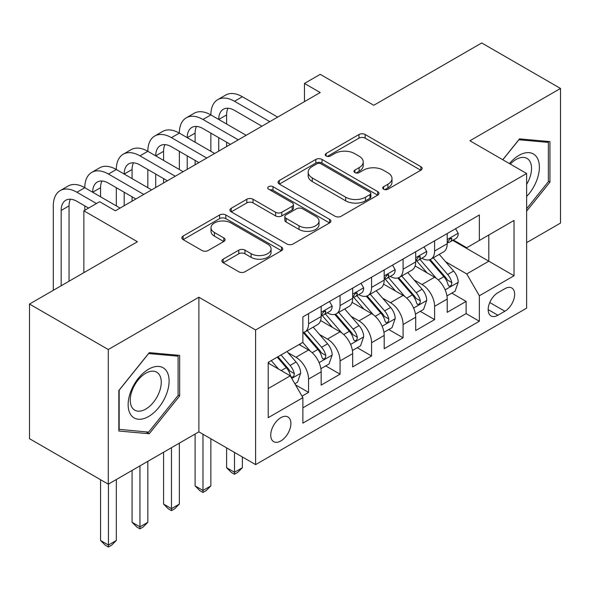 <?xml version="1.0" encoding="UTF-8"?>
<svg xmlns="http://www.w3.org/2000/svg" width="590" height="590" viewBox="0 0 590 590"><rect width="100%" height="100%" fill="white"/><g stroke="black" fill="none" stroke-linecap="round" stroke-linejoin="round"><path stroke-width="0.89" d="M383.64 189.206A3.061 1.77 0 0 0 387.969 189.206L420.84 170.23A4.373 2.522 0 0 0 422.116 168.445A4.373 2.522 0 0 0 420.84 166.66L365.158 134.513A4.373 2.522 0 0 0 358.971 134.513L326.108 153.489A3.061 1.77 0 0 0 325.208 154.742A3.061 1.77 0 0 0 326.108 155.989A3.061 1.77 0 0 0 330.437 155.989L334.692 153.533A13.998 8.083 0 0 1 354.487 153.533L359.126 156.21A13.998 8.083 0 0 1 363.226 161.925A13.998 8.083 0 0 1 359.126 167.641L354.87 170.097A3.061 1.77 0 0 0 353.978 171.351A3.061 1.77 0 0 0 354.87 172.597A3.061 1.77 0 0 0 359.207 172.597L363.455 170.141A13.998 8.083 0 0 1 383.257 170.141L387.896 172.818A13.998 8.083 0 0 1 391.996 178.534A13.998 8.083 0 0 1 387.896 184.25L383.64 186.706A3.061 1.77 0 0 0 382.748 187.959A3.061 1.77 0 0 0 383.64 189.206L383.64 186.706M280.818 440.959A14.263 8.231 120 0 0 290.132 428.392A14.263 8.231 120 0 0 287.95 416.968A14.263 8.231 120 0 0 280.818 417.676A14.263 8.231 120 0 0 271.503 430.243A14.263 8.231 120 0 0 273.686 441.667A14.263 8.231 120 0 0 280.818 440.959M223.182 259.165A4.373 2.522 0 0 0 221.899 260.957A4.373 2.522 0 0 0 223.182 262.742L238.803 271.761A4.373 2.522 0 0 0 244.983 271.761L281.489 250.684A4.373 2.522 0 0 0 282.765 248.899A4.373 2.522 0 0 0 281.489 247.114L225.808 214.967A4.373 2.522 0 0 0 219.62 214.967L183.121 236.044A4.373 2.522 0 0 0 181.838 237.829A4.373 2.522 0 0 0 183.121 239.614L201.994 250.507A4.373 2.522 0 0 0 208.174 250.507L223.794 241.487A4.373 2.522 0 0 0 225.078 239.702A4.373 2.522 0 0 0 223.794 237.918L214.443 232.512A11.704 6.756 0 0 1 211.014 227.74A11.704 6.756 0 0 1 218.234 221.493A11.704 6.756 0 0 1 230.992 222.961L267.646 244.12A11.704 6.756 0 0 1 271.068 248.899A11.704 6.756 0 0 1 263.848 255.138A11.704 6.756 0 0 1 251.097 253.678L244.983 250.153A4.373 2.522 0 0 0 238.803 250.153L223.182 259.165L223.182 262.742M526.627 242.645L560.5 223.086L560.5 88.448L481.72 42.967L373.78 105.278L320.208 74.347L304.455 83.448L320.208 92.542L115.375 210.807L99.614 201.706L83.861 210.807L83.861 272.661M108.28 349.531L108.28 484.169L198.882 431.865L198.882 297.227L108.28 349.531L29.5 304.049L137.433 241.738L83.861 210.807M198.882 297.227L255.61 329.972L526.627 173.504L526.627 308.142L255.61 464.61L255.61 329.972M560.5 88.448L469.898 140.759L526.627 173.504M335.002 216.22A4.373 2.522 0 0 0 341.19 216.22L377.689 195.143A4.373 2.522 0 0 0 378.964 193.358A4.373 2.522 0 0 0 377.689 191.573L322.007 159.425A4.373 2.522 0 0 0 315.82 159.425L279.321 180.503A4.373 2.522 0 0 0 278.038 182.288A4.373 2.522 0 0 0 279.321 184.073L335.002 216.22M269.873 189.869A3.061 1.77 0 0 1 272.978 190.297L272.978 186.661L329.589 219.34A4.373 2.522 0 0 1 330.865 221.132A4.373 2.522 0 0 1 329.589 222.917L293.09 243.987A4.373 2.522 0 0 1 286.902 243.987L231.221 211.84L231.221 208.27A4.373 2.522 0 0 0 229.938 210.055A4.373 2.522 0 0 0 231.221 211.84M231.221 208.27L246.841 199.25A4.373 2.522 0 0 1 253.029 199.25L275.611 212.289A4.373 2.522 0 0 0 281.799 212.289L292.161 206.308A4.373 2.522 0 0 0 293.437 204.524A4.373 2.522 0 0 0 292.161 202.731L268.649 189.161A3.061 1.77 0 0 1 267.749 187.915A3.061 1.77 0 0 1 269.645 186.278A3.061 1.77 0 0 1 272.978 186.661M108.28 484.169L29.5 438.687L29.5 304.049M302.014 396.156L308.548 392.38L295.472 384.835M288.031 352.702L295.944 357.267A17.825 10.296 60 0 1 308.548 379.097L321.159 371.825L321.159 385.108L340.061 374.185L325.724 365.911M319.544 334.508L327.457 339.073A17.825 10.296 60 0 1 340.061 360.91L352.673 353.631L352.673 366.914L371.575 355.991L357.238 347.717M351.057 316.314L358.971 320.879A17.825 10.296 60 0 1 371.575 342.716L384.186 335.437L384.186 348.719L403.088 337.797L388.751 329.522M382.571 298.12L390.484 302.685A17.825 10.296 60 0 1 403.088 324.522L415.699 317.243L415.699 330.525L434.601 319.603L434.601 306.328A17.825 10.296 -120 0 0 421.998 284.491L414.084 279.925M420.264 311.328L434.601 319.603M321.159 371.825A17.825 10.296 -120 0 0 308.548 349.988L299.093 344.531M352.673 353.631A17.825 10.296 -120 0 0 340.061 331.794L320.577 320.547M384.186 335.437A17.825 10.296 -120 0 0 371.575 313.6L352.09 302.353M415.699 317.243A17.825 10.296 -120 0 0 403.088 295.406L383.603 284.159M504.878 288.68L497.945 292.677A13.813 7.98 120 0 0 488.918 304.853A13.813 7.98 120 0 0 491.035 315.923A13.813 7.98 120 0 0 497.945 315.237L504.878 311.24A13.813 7.98 120 0 0 513.905 299.064A13.813 7.98 120 0 0 511.788 287.994A13.813 7.98 120 0 0 504.878 288.68M268.214 388.559L290.273 375.823L302.877 397.66L302.877 423.133L479.353 321.248L479.353 295.774L466.749 273.937L445.598 261.731M302.877 397.66L268.214 417.676L268.214 362.363L302.877 342.348L302.877 316.874L479.353 214.989L479.353 240.462L514.015 220.446L514.015 275.759L479.353 295.774M327.295 312.781L327.457 312.877A17.825 10.296 60 0 0 336.374 313.755L348.978 306.476A17.825 10.296 -120 0 0 352.673 298.319L352.673 288.127M358.808 294.587L358.971 294.683A17.825 10.296 60 0 0 367.887 295.56L380.491 288.281A17.825 10.296 -120 0 0 384.186 280.125L384.186 269.932M390.322 276.393L390.484 276.489A17.825 10.296 60 0 0 399.4 277.366L412.004 270.095A17.825 10.296 -120 0 0 415.699 261.931L415.699 251.738M302.877 407.845L466.115 313.6L466.115 301.409L447.213 312.331L447.213 299.049A17.825 10.296 -120 0 0 434.601 277.212L415.117 265.965M421.835 258.199L421.998 258.295A17.825 10.296 -120 0 0 430.914 259.172A17.825 10.296 -120 0 0 434.601 251.016L434.601 240.823M430.914 259.172L443.518 251.901A17.825 10.296 -120 0 0 447.213 243.736L447.213 233.544M308.548 313.6L308.548 323.792A17.825 10.296 60 0 1 304.86 331.949A17.825 10.296 60 0 1 302.877 332.671M304.86 331.949L317.464 324.67A17.825 10.296 -120 0 0 321.159 316.513L321.159 306.321M340.061 295.406L340.061 305.598A17.825 10.296 60 0 1 336.374 313.755M371.575 277.212L371.575 287.404A17.825 10.296 60 0 1 367.887 295.56M403.088 259.017L403.088 269.21A17.825 10.296 60 0 1 399.4 277.366M403.088 324.522L403.088 337.797M371.575 342.716L371.575 355.991M340.061 360.91L340.061 374.185M308.548 379.097L308.548 392.38M290.273 375.823L268.214 363.093M466.749 273.937L488.808 261.2L488.808 235.004L514.015 220.446M452.714 240.366L514.015 275.759M453.349 240.005L466.749 247.741L479.353 240.462M198.882 431.865L255.61 464.61M304.455 83.448L304.455 101.642M451.778 293.134L466.115 301.409M466.115 313.6L479.353 321.248M526.627 211.146L549.946 182.14L549.946 141.593L519.532 138.871L502.769 159.735M118.841 431.032L149.248 433.746L179.662 395.92L179.662 355.372L149.248 352.65L118.841 390.484L118.841 431.032M548.368 181.226L549.946 182.14M178.084 395.005L179.662 395.92M146.04 431.895L149.248 433.746M384.864 189.641L387.896 187.893A13.998 8.083 0 0 0 391.996 182.177L391.996 178.534M363.226 161.925L363.226 165.569A13.998 8.083 0 0 1 359.126 171.277L356.094 173.032M420.781 170.267L365.158 138.156A4.373 2.522 0 0 0 358.971 138.156L327.332 156.424M377.63 195.179L322.007 163.069A4.373 2.522 0 0 0 315.82 163.069L279.38 184.102M369.952 194.612A3.061 1.77 0 0 0 370.852 193.358A3.061 1.77 0 0 0 369.952 192.111L321.078 163.895A3.061 1.77 0 0 0 316.749 163.895L312.265 166.483A13.998 8.083 0 0 0 308.164 172.199A13.998 8.083 0 0 0 312.265 177.907L345.674 197.2A13.998 8.083 0 0 0 365.468 197.2L369.952 194.612L369.952 198.247A3.061 1.77 0 0 0 370.852 196.994L370.852 193.358M308.164 172.199L308.164 175.835A13.998 8.083 0 0 0 312.265 181.55L312.265 177.907M369.952 198.247L365.468 200.836A13.998 8.083 0 0 1 345.674 200.836L312.265 181.55M231.28 211.876L246.841 202.894L246.841 199.25M293.437 204.524L293.437 208.159A4.373 2.522 0 0 1 292.161 209.944L281.799 215.925A4.373 2.522 0 0 1 275.611 215.925L253.029 202.894A4.373 2.522 0 0 0 246.841 202.894M272.978 190.297L329.53 222.946M299.042 225.815A11.704 6.756 0 0 0 311.793 227.283A11.704 6.756 0 0 0 319.02 221.036A11.704 6.756 0 0 0 315.591 216.265L302.677 208.808A4.373 2.522 0 0 0 296.49 208.808L286.128 214.79A4.373 2.522 0 0 0 284.845 216.574A4.373 2.522 0 0 0 286.128 218.359L299.042 225.815L299.042 229.458A11.704 6.756 0 0 0 311.793 230.919A11.704 6.756 0 0 0 319.02 224.679L319.02 221.036M284.845 216.574L284.845 220.21A4.373 2.522 0 0 0 286.128 222.002L286.128 218.359M299.042 229.458L286.128 222.002M271.068 248.899L271.068 252.535A11.704 6.756 0 0 1 263.848 258.781A11.704 6.756 0 0 1 251.097 257.314L244.983 253.789A4.373 2.522 0 0 0 238.803 253.789L223.234 262.771M211.014 227.74L211.014 231.376A11.704 6.756 0 0 0 214.443 236.155L214.443 232.512M223.743 241.524L214.443 236.155M281.43 250.72L225.808 218.61A4.373 2.522 0 0 0 219.62 218.61L183.18 239.643M446.947 295.922L455.089 291.224L458.238 282.123A11.807 6.822 -120 0 0 453.636 271.039L439.24 254.364M436.357 278.369L419.896 259.312M426.99 272.816L417.44 261.761A28.298 16.336 -120 0 0 416.562 260.773M429.306 259.814L443.872 276.673A11.807 6.822 60 0 1 448.083 284.815L448.938 286.209L450.539 285.988L451.601 284.69L451.859 282.632A11.807 6.822 -120 0 0 447.648 274.49L433.252 257.823M430.162 259.541L445.811 277.661A6.018 3.474 60 0 1 447.331 280.014L451.859 282.632M455.561 228.728L458.238 233.367A11.807 6.822 60 0 1 455.79 238.589L449.809 242.048A11.807 6.822 -120 0 0 451.859 239.326L451.616 238.279L450.141 238.574L448.083 241.509A11.807 6.822 60 0 1 447.213 243.191M53.292 290.31L53.292 205.895A33.424 19.3 60 0 1 60.217 190.592L68.093 186.042A33.424 19.3 60 0 1 84.805 187.701A33.424 19.3 60 0 1 91.73 172.398L99.607 167.848A33.424 19.3 60 0 1 116.319 169.507A33.424 19.3 60 0 1 123.244 154.204L131.12 149.654A33.424 19.3 60 0 1 147.832 151.313A33.424 19.3 60 0 1 154.757 136.01L162.634 131.459A33.424 19.3 60 0 1 179.345 133.119A33.424 19.3 60 0 1 186.27 117.816L194.147 113.265A33.424 19.3 60 0 1 210.859 114.925A33.424 19.3 60 0 1 217.784 99.622L225.66 95.071A33.424 19.3 60 0 1 242.372 96.731L277.669 117.108M217.784 99.622A33.424 19.3 60 0 1 234.495 101.273L269.792 121.651M447.603 242.601L447.648 242.601A11.807 6.822 -120 0 0 449.809 242.048M261.908 126.201L234.495 110.374A22.28 12.862 -120 0 0 223.352 109.268A22.28 12.862 -120 0 0 218.735 119.468L226.619 114.925L226.619 124.018M228.013 108.243A22.28 12.862 -120 0 0 226.619 114.925M218.735 137.662L218.735 151.129M226.619 142.212L226.619 146.578M210.859 151.313L210.859 133.119M526.627 196.507A28.969 16.727 120 0 0 539.002 162.906A28.969 16.727 120 0 0 518.905 155.406A28.969 16.727 120 0 0 509.413 163.57M526.627 184.36A21.933 12.663 120 0 0 526.995 158.408A21.933 12.663 120 0 0 516.029 159.492A21.933 12.663 120 0 0 510.291 164.079M502.827 159.765L518.905 139.771L548.368 142.404L548.368 181.691L526.627 208.742M546.414 141.276L548.368 142.404M166.358 394.422A28.969 16.727 120 0 0 158.865 366.442A28.969 16.727 120 0 0 130.884 391.251A28.969 16.727 120 0 0 138.377 419.232A28.969 16.727 120 0 0 166.358 394.422M159.182 392.38A21.933 12.663 120 0 0 156.711 372.187A21.933 12.663 120 0 0 132.315 389.975A21.933 12.663 120 0 0 134.786 410.175A21.933 12.663 120 0 0 159.182 392.38M119.158 429.491L119.158 390.204L148.621 353.55L178.084 356.183L178.084 395.47L148.621 432.123L118.841 429.314M176.13 355.055L178.084 356.183M415.434 314.116L423.576 309.418L426.725 300.317A11.807 6.822 -120 0 0 422.123 289.233L407.727 272.558M404.843 296.564L388.382 277.507M395.477 291.01L385.926 279.955A28.298 16.336 -120 0 0 385.049 278.967M397.793 278.008L412.358 294.867A11.807 6.822 60 0 1 416.57 303.009L417.425 304.403L419.025 304.182L420.087 302.884L420.346 300.826A11.807 6.822 -120 0 0 416.134 292.684L401.738 276.017M398.648 277.735L414.298 295.856A6.018 3.474 60 0 1 415.817 298.208L420.346 300.826M234.495 452.427L234.495 472.258L242.372 467.708L242.372 456.97M242.372 467.708L237.645 472.443L234.495 474.257L231.346 472.443L226.619 467.708L226.619 447.876M226.619 467.708L234.495 472.258L234.495 474.257M383.92 332.31L392.062 327.612L395.212 318.512A11.807 6.822 -120 0 0 390.61 307.427L376.214 290.752M373.33 314.758L356.876 295.701M363.964 309.204L354.413 298.149A28.298 16.336 -120 0 0 353.535 297.161M366.279 296.202L380.845 313.061A11.807 6.822 60 0 1 385.056 321.203L385.912 322.597L387.512 322.376L388.574 321.078L388.832 319.02A11.807 6.822 -120 0 0 384.621 310.878L370.225 294.211M367.135 295.929L382.785 314.042A6.018 3.474 60 0 1 384.304 316.402L388.832 319.02M202.982 434.233L202.982 490.452L210.859 485.902L210.859 438.776M210.859 485.902L206.131 490.637L202.982 492.451L199.833 490.637L195.106 485.902L195.106 434.048M195.106 485.902L202.982 490.452L202.982 492.451M352.407 350.504L360.549 345.806L363.698 336.706A11.807 6.822 -120 0 0 359.096 325.621L344.7 308.946M341.817 332.952L325.363 313.895M332.45 327.398L322.9 316.343A28.298 16.336 -120 0 0 322.022 315.355M334.766 314.396L349.332 331.256A11.807 6.822 60 0 1 353.543 339.398L354.398 340.791L355.999 340.57L357.061 339.272L357.319 337.215A11.807 6.822 -120 0 0 353.108 329.072L338.712 312.405M335.622 314.123L351.271 332.236A6.018 3.474 60 0 1 352.791 334.596L357.319 337.215M171.469 447.692L171.469 508.646L179.345 504.096L179.345 443.142M179.345 504.096L174.618 508.831L171.469 510.645L168.32 508.831L163.592 504.096L163.592 452.242M163.592 504.096L171.469 508.646L171.469 510.645M320.894 368.698L329.036 364.001L332.185 354.9A11.807 6.822 -120 0 0 327.583 343.815L313.187 327.14M310.303 351.146L302.766 342.414M300.937 345.593L299.713 344.177M303.253 332.59L317.818 349.45A11.807 6.822 60 0 1 322.029 357.592L322.885 358.986L324.485 358.764L325.547 357.466L325.805 355.409A11.807 6.822 -120 0 0 321.594 347.267L307.198 330.599M304.108 332.318L319.758 350.431A6.018 3.474 60 0 1 321.277 352.791L325.805 355.409M139.955 465.886L139.955 526.841L147.832 522.29L147.832 461.336M147.832 522.29L143.105 527.025L139.955 528.839L136.806 527.025L132.079 522.29L132.079 470.437M132.079 522.29L139.955 526.841L139.955 528.839M424.048 246.922L426.725 251.561A11.807 6.822 60 0 1 424.276 256.783L418.295 260.242A11.807 6.822 -120 0 0 420.346 257.52L420.102 256.473L418.627 256.768L416.57 259.703A11.807 6.822 60 0 1 415.699 261.385M186.27 117.816A33.424 19.3 60 0 1 202.982 119.468L210.859 114.925L246.155 135.302M202.982 119.468L238.279 139.845M416.09 260.795L416.134 260.795A11.807 6.822 -120 0 0 418.295 260.242M230.395 144.395L202.982 128.568A22.28 12.862 -120 0 0 191.839 127.462A22.28 12.862 -120 0 0 187.222 137.662L195.106 133.119L195.106 142.212M196.5 126.437A22.28 12.862 -120 0 0 195.106 133.119M187.222 155.856L187.222 169.323M195.106 160.406L195.106 164.772M179.345 169.507L179.345 151.313M392.534 265.117L395.212 269.755A11.807 6.822 60 0 1 392.763 274.977L386.782 278.436A11.807 6.822 -120 0 0 388.832 275.714L388.589 274.667L387.114 274.962L385.056 277.897A11.807 6.822 60 0 1 384.186 279.579M154.757 136.01A33.424 19.3 60 0 1 171.469 137.662L179.345 133.119L214.642 153.496M171.469 137.662L206.766 158.039M384.577 278.989L384.621 278.989A11.807 6.822 -120 0 0 386.782 278.436M198.882 162.589L171.469 146.763A22.28 12.862 -120 0 0 160.325 145.656A22.28 12.862 -120 0 0 155.708 155.856L163.592 151.313L163.592 160.406M164.986 144.631A22.28 12.862 -120 0 0 163.592 151.313M155.708 174.05L155.708 187.517M163.592 178.6L163.592 182.966M147.832 187.701L147.832 169.507M361.021 283.311L363.698 287.95A11.807 6.822 60 0 1 361.25 293.171L355.269 296.63A11.807 6.822 -120 0 0 357.319 293.909L357.075 292.861L355.6 293.156L353.543 296.092A11.807 6.822 60 0 1 352.673 297.773M123.244 154.204A33.424 19.3 60 0 1 139.955 155.856L147.832 151.313L183.129 171.69M139.955 155.856L175.252 176.233M353.063 297.183L353.108 297.183A11.807 6.822 -120 0 0 355.269 296.63M167.368 180.783L139.955 164.957A22.28 12.862 -120 0 0 128.812 163.85A22.28 12.862 -120 0 0 124.195 174.05L132.079 169.507L132.079 178.6M133.473 162.825A22.28 12.862 -120 0 0 132.079 169.507M124.195 192.244L124.195 205.711M132.079 196.794L132.079 201.161M116.319 205.895L116.319 187.701M329.508 301.505L332.185 306.144A11.807 6.822 60 0 1 329.736 311.365L323.755 314.824A11.807 6.822 -120 0 0 325.805 312.103L325.562 311.055L324.087 311.35L322.029 314.286A11.807 6.822 60 0 1 321.159 315.967M91.73 172.398A33.424 19.3 60 0 1 108.442 174.05L116.319 169.507L151.615 189.884M108.442 174.05L143.739 194.427M321.55 315.377L321.594 315.377A11.807 6.822 -120 0 0 323.755 314.824M135.855 198.978L108.442 183.151A22.28 12.862 -120 0 0 97.298 182.044A22.28 12.862 -120 0 0 92.682 192.244L100.566 187.701L100.566 196.794M101.959 181.019A22.28 12.862 -120 0 0 100.566 187.701M84.805 210.261L84.805 205.895M294.845 383.743L297.522 382.195L300.671 373.094A11.807 6.822 -120 0 0 296.069 362.009L287.006 351.515M278.546 369.052L271.252 360.608M269.423 363.787L268.214 362.385M277.241 357.149L286.305 367.644A11.807 6.822 60 0 1 290.516 375.786L291.372 377.18L292.972 376.958L294.034 375.66L294.292 373.603A11.807 6.822 -120 0 0 290.081 365.461L281.017 354.966M277.971 356.729L288.245 368.625A6.018 3.474 60 0 1 289.764 370.985L294.292 373.603M108.442 484.08L108.442 545.035L116.319 540.484L116.319 479.53M116.319 540.484L111.591 545.219L108.442 547.033L105.293 545.219L100.566 540.484L100.566 479.714M100.566 540.484L108.442 545.035L108.442 547.033M60.217 190.592A33.424 19.3 60 0 1 76.929 192.244L84.805 187.701L120.102 208.078M76.929 192.244L96.465 203.528M88.589 208.078L76.929 201.345A22.28 12.862 -120 0 0 65.785 200.239A22.28 12.862 -120 0 0 61.168 210.438L61.168 285.767M70.446 199.214A22.28 12.862 -120 0 0 69.052 205.895L69.052 281.216M295.944 357.267L308.548 349.988M327.457 339.073L340.061 331.794M358.971 320.879L371.575 313.6M390.484 302.685L403.088 295.406M421.998 284.491L434.601 277.212M434.601 251.016L447.213 243.736M308.548 323.792L321.159 316.513M340.061 305.598L352.673 298.319M371.575 287.404L384.186 280.125M403.088 269.21L415.699 261.931M434.601 306.328L447.213 299.049M489.766 302.515L504.878 311.24M488.173 309.603L497.945 315.237M387.896 187.893L387.896 184.25M354.87 172.597L354.87 170.097M359.126 171.277L359.126 167.641M326.108 155.989L326.108 153.489M358.971 138.156L358.971 134.513M365.158 138.156L365.158 134.513M420.84 170.23L420.84 166.66M279.321 184.073L279.321 180.503M315.82 163.069L315.82 159.425M322.007 163.069L322.007 159.425M377.689 195.143L377.689 191.573M345.674 200.836L345.674 197.2M365.468 200.836L365.468 197.2M253.029 202.894L253.029 199.25M275.611 215.925L275.611 212.289M281.799 215.925L281.799 212.289M292.161 209.944L292.161 206.308M329.589 222.917L329.589 219.34M238.803 253.789L238.803 250.153M244.983 253.789L244.983 250.153M251.097 257.314L251.097 253.678M223.794 241.487L223.794 237.918M183.121 239.614L183.121 236.044M219.62 218.61L219.62 214.967M225.808 218.61L225.808 214.967M281.489 250.684L281.489 247.114M445.14 289.867L458.157 282.352M447.648 274.49L453.636 271.039M438.237 279.925L443.872 276.673M458.157 233.227L447.213 239.555M242.372 96.731L234.495 101.273M450.34 238.448L451.859 239.326M413.627 308.061L426.644 300.546M416.134 292.684L422.123 289.233M406.724 298.12L412.358 294.867M382.114 326.255L395.13 318.74M384.621 310.878L390.61 307.427M375.211 316.314L380.845 313.061M350.6 344.449L363.617 336.934M353.108 329.072L359.096 325.621M343.697 334.508L349.332 331.256M319.087 362.644L332.104 355.128M321.594 347.267L327.583 343.815M312.184 352.702L317.818 349.45M426.644 251.421L415.699 257.749M418.826 256.643L420.346 257.52M395.13 269.615L384.186 275.943M387.313 274.837L388.832 275.714M363.617 287.809L352.673 294.137M355.8 293.031L357.319 293.909M332.104 306.004L321.159 312.331M324.286 311.225L325.805 312.103M291.77 378.419L300.59 373.322M290.081 365.461L296.069 362.009M281.209 370.594L286.305 367.644M69.052 205.895L61.168 210.438"/></g></svg>
